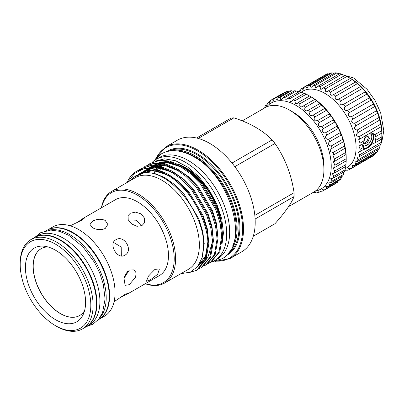 <?xml version="1.0" encoding="UTF-8"?>
<svg xmlns="http://www.w3.org/2000/svg" width="404" height="404" viewBox="0 0 404 404"><rect width="100%" height="100%" fill="white"/><g stroke="black" fill="none" stroke-linecap="round" stroke-linejoin="round"><path stroke-width="0.61" d="M369.584 133.396L371.316 134.567A7.838 4.525 -60 0 1 371.781 136.87A7.838 4.525 -60 0 1 371.316 139.713L368.827 143.905L362.797 146.904M364.039 143.248L366.817 141.526L368.408 137.719L367.393 136.249M368.377 137.607L369.362 138.269L368.377 137.87M372.16 133.017A9.095 5.252 -60 0 1 373.72 136.966A9.095 5.252 -60 0 1 370.433 145.344A9.095 5.252 -60 0 1 363.928 148.95M363.681 148.5A8.767 5.06 120 0 0 370.019 145.132A8.767 5.06 120 0 0 373.261 136.966A8.767 5.06 120 0 0 371.448 132.951A8.767 5.06 120 0 0 371.205 132.825M299.864 91.945L300.955 89.173A47.091 27.189 60 0 1 302.258 88.163L304.535 86.85A47.091 27.189 60 0 1 306.065 86.224L306.202 87.552L307.096 87.86L308.666 85.542A47.091 27.189 60 0 1 310.383 85.32L310.585 87.047L311.696 87.234L313.251 85.284A47.091 27.189 60 0 1 315.105 85.471L315.388 87.597L316.716 87.658L318.17 86.087A47.091 27.189 60 0 1 320.125 86.678L320.488 89.188L322.028 89.122L323.301 87.931A47.091 27.189 60 0 1 325.306 88.905L325.765 91.779L327.513 91.592L328.523 90.764A47.091 27.189 60 0 1 330.528 92.102C329.906 93.475 330.093 94.546 331.088 95.304L333.022 95.011L333.709 94.521A47.091 27.189 60 0 1 335.663 96.187C334.835 97.718 335.052 98.884 336.32 99.682L338.724 99.106A47.091 27.189 60 0 1 340.582 101.066C339.522 102.742 339.774 103.99 341.34 104.803L343.445 104.409A47.091 27.189 60 0 1 345.162 106.611C343.849 108.423 344.132 109.731 346.021 110.544L347.768 110.297A47.091 27.189 60 0 1 349.293 112.691C347.713 114.61 348.026 115.968 350.243 116.756L351.571 116.63A47.091 27.189 60 0 1 352.874 119.15C351.01 121.15 351.354 122.533 353.909 123.296L354.768 123.25A47.091 27.189 60 0 1 355.818 125.836C353.662 127.871 354.03 129.255 356.924 129.992L357.277 129.987A47.091 27.189 60 0 1 358.05 132.578C355.616 134.507 355.944 135.88 359.045 136.688A47.091 27.189 60 0 1 359.515 139.213L358.742 139.562L360.014 143.178L364.09 140.824L363.348 143.748L358.949 146.041L360.171 149.298L363.348 147.465L364.09 149.167L360.014 151.52L358.348 152.025L359.515 154.899L381.169 142.4A47.091 27.189 60 0 1 380.699 144.385L359.045 156.888L356.959 157.363L358.05 159.848L379.704 147.344A47.091 27.189 60 0 1 378.932 149.046L357.277 161.549L354.818 161.918L355.818 164.014L377.472 151.515A47.091 27.189 60 0 1 376.422 152.884L354.768 165.387L351.975 165.589L352.874 167.301L374.528 154.803A47.091 27.189 60 0 1 373.225 155.813L351.571 168.311L348.5 168.276L349.293 169.629L370.948 157.126M364.09 140.824L366.377 135.254M370.205 133.042L372.786 133.325L374.771 134.658L381.669 130.674A47.091 27.189 60 0 1 381.831 133.078L381.831 136.794A47.091 27.189 60 0 1 381.669 139.016L381.169 142.4M381.669 139.016L374.771 143.001L375.831 140.259L374.927 137.643L375.316 136.592L375.831 136.542L374.771 134.658M372.241 133.047A9.115 5.262 -60 0 1 373.74 136.956A9.115 5.262 -60 0 1 370.453 145.339A9.115 5.262 -60 0 1 363.948 148.975M362.918 147.046L363.221 146.95M298.455 91.849A47.091 27.189 60 0 1 299.061 91.087L300.697 90.142M299.061 91.087L299.101 91.652M302.258 88.163L302.344 89.102L303.035 89.526L304.535 86.85L326.19 74.346A47.091 27.189 60 0 1 327.72 73.72L328.689 73.983M306.065 86.224L327.72 73.72M310.383 85.32L332.038 72.816L334.143 73.447M315.105 85.471L336.759 72.967L339.163 73.871M320.125 86.678L341.779 74.174L344.395 75.386M325.306 88.905L346.96 76.401L350.177 78.26A47.091 27.189 60 0 1 352.182 79.598L355.363 82.017A47.091 27.189 60 0 1 357.318 83.689L360.095 85.956L360.378 86.602A47.091 27.189 60 0 1 362.236 88.562L364.898 91.203L365.105 91.905A47.091 27.189 60 0 1 366.817 94.107L369.281 97.112L369.423 97.798A47.091 27.189 60 0 1 370.948 100.187C371.766 100.722 372.493 101.838 373.139 103.535L373.225 104.131A47.091 27.189 60 0 1 374.528 106.646C375.266 107.146 375.882 108.368 376.382 110.317L376.422 110.747A47.091 27.189 60 0 1 377.472 113.332C378.094 113.766 378.573 115.084 378.922 117.291L378.932 117.488A47.091 27.189 60 0 1 379.704 120.074L379.74 120.038M330.528 92.102L352.182 79.598M335.663 96.187L357.318 83.689M340.582 101.066L362.236 88.562M345.162 106.611L366.817 94.107M349.293 112.691L370.948 100.187M352.874 119.15L374.528 106.646M355.818 125.836L377.472 113.332M345.122 168.569A44.167 25.497 -120 0 0 354.151 133.876A44.167 25.497 -120 0 0 324.846 93.369A44.167 25.497 -120 0 0 301.268 92.173M308.666 85.542L330.321 73.038A47.091 27.189 60 0 1 332.038 72.816M313.251 85.284L334.906 72.786A47.091 27.189 60 0 1 336.759 72.967M318.17 86.087L339.825 73.589A47.091 27.189 60 0 1 341.779 74.174M323.301 87.931L344.955 75.427A47.091 27.189 60 0 1 346.96 76.401M350.637 78.482L349.718 77.952L350.637 78.482A44.167 25.497 60 0 1 381.866 132.573L381.866 133.633M47.844 246.92A38.567 22.265 -120 0 0 41.097 248.723A38.567 22.265 -120 0 0 35.183 279.624A38.567 22.265 -120 0 0 60.378 313.61A38.567 22.265 -120 0 0 79.664 315.519A38.567 22.265 -120 0 0 84.598 310.575M41.142 248.697A38.567 22.265 -120 0 0 35.294 279.613A38.567 22.265 -120 0 0 60.474 313.555A38.567 22.265 -120 0 0 79.709 315.494M55.505 250.197A42.541 24.563 -120 0 0 44.773 246.288A42.541 24.563 -120 0 0 25.922 274.154A42.541 24.563 -120 0 0 55.505 319.67A42.541 24.563 -120 0 0 83.608 313.555A42.541 24.563 -120 0 0 55.505 250.197M56.656 326.366L55.505 325.705A49.929 28.83 -120 0 0 90.814 305.318A49.929 28.83 -120 0 0 55.505 244.162A49.929 28.83 -120 0 0 20.2 264.549A49.929 28.83 -120 0 0 55.505 325.705L56.656 326.366A51.555 29.765 60 0 0 82.431 328.917A51.555 29.765 60 0 0 90.334 287.608A51.555 29.765 60 0 0 56.656 242.178A51.555 29.765 60 0 0 30.876 239.623A51.555 29.765 60 0 0 20.2 263.226L20.2 264.549M82.431 328.917L85.84 326.952A51.555 29.765 -120 0 0 93.738 285.643A51.555 29.765 -120 0 0 60.06 240.208A51.555 29.765 -120 0 0 34.284 237.658L30.876 239.623M86.042 326.831A51.555 29.765 -120 0 0 86.249 326.715A51.555 29.765 -120 0 0 94.152 285.401A51.555 29.765 -120 0 0 60.474 239.971A51.555 29.765 -120 0 0 34.699 237.416A51.555 29.765 -120 0 0 34.492 237.537M86.249 326.715L89.239 324.993A51.555 29.765 -120 0 0 97.137 283.679A51.555 29.765 -120 0 0 63.458 238.249A51.555 29.765 -120 0 0 37.683 235.694L34.699 237.416M141.961 225.578L136.946 226.311L131.674 223.952L128.209 219.816L128.048 215.615L130.295 213.262L135.502 212.11L141.047 213.857L144.465 218.104L144.319 222.978L141.961 225.578M150.137 280.038L146.45 281.24L148.45 276.104L154.969 269.352L159.418 268.953L157.626 274.301L150.137 280.038M129.26 284.689L135.648 277.149L136.077 272.761L134.052 269.852L129.26 270.109L123.983 278.29L125.119 285.32L129.26 284.689M124.836 255.222C133.759 250.707 124.275 234.28 115.903 239.749C107.989 243.678 117.448 260.11 124.836 255.222M120.523 297.314L127.144 294.198L128.411 293.117L124.836 294.471L114.085 301.738M127.144 294.198L159.383 275.584A43.844 25.311 -120 0 0 166.105 240.451A43.844 25.311 -120 0 0 137.466 201.818A43.844 25.311 -120 0 0 115.544 199.647L83.305 218.261L77.295 222.437M105.222 228.477L107.838 224.452L105.222 220.433C101.01 218.68 96.803 218.933 92.592 221.185L89.976 224.452L92.592 227.725C96.798 229.972 101.005 230.224 105.222 228.477M70.245 225.801L81.911 220.124L84.875 217.706L83.305 218.261M98.717 319.514A51.555 29.765 -120 0 0 98.93 319.397L104.378 316.246A51.555 29.765 -120 0 0 112.282 274.937A51.555 29.765 -120 0 0 78.603 229.507A51.555 29.765 -120 0 0 52.823 226.952L47.374 230.098A51.555 29.765 -120 0 0 47.167 230.219M98.93 319.397A51.555 29.765 -120 0 0 106.828 278.083A51.555 29.765 -120 0 0 73.149 232.654A51.555 29.765 -120 0 0 47.374 230.098M46.647 230.517L46.96 230.341A51.555 29.765 60 0 1 72.735 232.891A51.555 29.765 60 0 1 106.419 278.321A51.555 29.765 60 0 1 98.515 319.635L98.197 319.816M48.576 230.219A51.555 29.765 60 0 1 69.751 234.613A51.555 29.765 60 0 1 102.162 276.154A51.555 29.765 60 0 1 99.424 318.291M315.292 191.092A49.687 28.689 -120 0 0 329.775 153.914A49.687 28.689 -120 0 0 296.097 105.459A49.687 28.689 -120 0 0 266.67 106.878M264.686 107.913L264.862 106.787A52.288 30.189 60 0 1 265.736 105.393L266.191 106.55L267.488 103.177A52.288 30.189 60 0 1 268.579 102.066L268.635 102.98L269.221 103.464L270.7 100.374A52.288 30.189 60 0 1 271.791 99.687A52.288 30.189 60 0 1 271.993 99.571L272.084 100.843L272.846 101.227L274.447 98.44A52.288 30.189 60 0 1 275.912 97.965L276.048 99.591L276.993 99.869L278.649 97.415A52.288 30.189 60 0 1 280.26 97.268L280.447 99.263L281.578 99.429L283.224 97.308A52.288 30.189 60 0 1 284.951 97.5L285.194 99.854L286.517 99.909L288.087 98.137A52.288 30.189 60 0 1 289.895 98.657L290.198 101.353L291.713 101.303L293.147 99.874A52.288 30.189 60 0 1 294.996 100.717L295.364 103.737L297.248 103.464L298.293 102.49L309.59 95.965L311.07 96.814A49.687 28.689 60 0 1 346.203 157.671L346.203 159.792A52.288 30.189 -120 0 0 346.193 158.711L345.96 154.777A52.288 30.189 -120 0 0 345.703 152.5C345.551 149.717 345.319 148.344 345.016 148.374A52.288 30.189 -120 0 0 344.506 146.011L344.501 145.905C344.233 143.359 343.86 141.986 343.375 141.784A52.288 30.189 -120 0 0 342.617 139.38L342.602 139.042C342.193 136.739 341.683 135.436 341.072 135.123L341.072 135.123A52.288 30.189 -120 0 0 340.082 132.729L340.042 132.209C339.491 130.149 338.86 128.921 338.143 128.528A52.288 30.189 -120 0 0 336.946 126.189L336.875 125.543C336.189 123.715 335.446 122.579 334.653 122.129A52.288 30.189 -120 0 0 333.27 119.892L333.159 119.17C332.341 117.579 331.512 116.534 330.674 116.044A52.288 30.189 -120 0 0 329.129 113.948L328.972 113.221L326.27 110.398A52.288 30.189 -120 0 0 324.599 108.489L324.654 108.474M271.993 99.571L283.295 93.051A52.288 30.189 -120 0 0 283.088 93.167A52.288 30.189 -120 0 0 282.891 93.284M288.385 91.789L287.214 91.44A52.288 30.189 -120 0 0 285.744 91.915L274.447 98.44M293.905 91.491L291.562 90.743A52.288 30.189 -120 0 0 289.946 90.89L278.649 97.415M298.839 91.971L296.253 90.981A52.288 30.189 -120 0 0 294.526 90.789L283.224 97.308M303.97 93.405L301.197 92.137A52.288 30.189 -120 0 0 299.389 91.612L288.087 98.137M309.186 95.758L306.298 94.193A52.288 30.189 -120 0 0 304.444 93.349L293.147 99.874M298.293 102.49A52.288 30.189 60 0 1 300.157 103.636C299.495 105.035 299.642 106.141 300.596 106.954L302.465 106.701L303.434 105.929A52.288 30.189 60 0 1 305.267 107.363C304.419 108.888 304.591 110.085 305.783 110.948L307.808 110.6L308.469 110.13A52.288 30.189 60 0 1 310.242 111.817C309.176 113.468 309.373 114.741 310.822 115.635L313.302 115.009A52.288 30.189 60 0 1 314.974 116.918C313.681 118.685 313.898 120.018 315.63 120.922L317.832 120.473A52.288 30.189 60 0 1 319.372 122.569C317.832 124.432 318.074 125.816 320.099 126.715L321.973 126.412A52.288 30.189 60 0 1 323.357 128.649C321.559 130.593 321.821 132.007 324.144 132.891L325.649 132.714A52.288 30.189 60 0 1 326.846 135.052C324.781 137.052 325.063 138.481 327.689 139.34L328.785 139.254A52.288 30.189 60 0 1 329.77 141.647L329.76 141.653C327.432 143.662 327.73 145.092 330.664 145.93L331.32 145.905A52.288 30.189 60 0 1 332.078 148.303L343.425 141.723M344.506 146.011L333.012 152.535C329.775 151.707 329.462 150.298 332.078 148.303L331.654 148.521M329.77 141.647L341.072 135.123M326.846 135.052L338.143 128.528M323.357 128.649L334.653 122.129M319.372 122.569L330.674 116.044M314.974 116.918L326.27 110.398M310.242 111.817L321.539 105.293A52.288 30.189 -120 0 0 319.766 103.606L319.902 103.616M312.994 115.206L324.599 108.489L324.387 107.802L321.539 105.293M305.267 107.363L316.569 100.838A52.288 30.189 -120 0 0 314.736 99.404L314.963 99.485M308.469 110.13L319.766 103.606L319.498 103.025L316.569 100.838M300.157 103.636L311.454 97.117A52.288 30.189 -120 0 0 309.59 95.965M303.434 105.929L314.736 99.404L311.454 97.117M294.996 100.717L306.298 94.193M289.895 98.657L301.197 92.137M284.951 97.5L296.253 90.981M280.26 97.268L291.562 90.743M275.912 97.965L287.214 91.44M268.579 102.066L270.559 100.924M265.736 105.393L267.165 104.57M152.197 162.317A58.454 33.749 60 0 1 156.116 159.348L159.1 157.626A58.454 33.749 60 0 1 188.33 160.519A58.454 33.749 60 0 1 226.518 212.034A58.454 33.749 60 0 1 217.559 258.873L214.569 260.6A58.454 33.749 60 0 1 210.221 262.454M156.116 159.348A58.454 33.749 60 0 1 185.345 162.241A58.454 33.749 60 0 1 223.533 213.756A58.454 33.749 60 0 1 214.569 260.6M208.378 263.378L210.282 262.418L218.933 252.202L221.69 236.254L220.16 223.558L215.822 209.676L200.46 183.946L190.582 173.791L179.608 166.019L168.635 161.58L158.757 160.757L150.096 163.479L148.308 164.64M150.096 163.479L159.666 160.231L169.539 161.06L180.517 165.494L191.491 173.266L201.364 183.421L216.731 209.151L221.069 223.033L222.594 235.729L219.842 251.677L211.186 261.893L210.282 262.418M188.39 272.867L196.501 270.372L205.156 260.156L207.914 244.208C208.095 228.659 199.031 206.333 186.678 191.9C174.27 176.28 155.641 166.387 143.652 168.877A57.888 33.421 60 0 0 136.481 171.341L145.889 168.185L155.762 169.013L166.736 173.452L177.715 181.219L187.587 191.38L202.949 217.105L207.292 230.987L208.817 243.683L206.06 259.631L197.41 269.852L196.501 270.372M199.192 268.68L201.096 267.721L209.747 257.505L212.504 241.557L210.974 228.861L206.636 214.978L191.274 189.249L181.401 179.093L170.422 171.321L159.449 166.882L149.576 166.059L140.91 168.781L139.122 169.943M140.91 168.781L150.48 165.534L160.353 166.362L171.331 170.796L182.305 178.568L192.178 188.724L207.545 214.453L211.883 228.336L213.413 241.031L210.656 256.979L202.005 267.196L201.096 267.721M203.783 266.029L205.686 265.069L214.342 254.853L217.094 238.905L215.569 226.21L211.231 212.327L195.864 186.597L185.992 176.442L175.018 168.67L164.039 164.231L154.166 163.408L145.506 166.13L143.718 167.291M145.506 166.13L155.075 162.883L164.948 163.711L175.922 168.145L186.901 175.917L196.773 186.072L212.135 211.802L216.473 225.684L218.003 238.38L215.246 254.328L206.596 264.544L205.686 265.069M127.24 182.396A57.888 33.421 60 0 1 136.481 171.341M101.399 207.813A52.934 30.563 60 0 1 111.686 191.375A52.934 30.563 60 0 1 152.48 205.555A52.934 30.563 60 0 1 175.583 258.828A52.934 30.563 60 0 1 164.62 283.063A52.934 30.563 60 0 1 145.243 283.749M111.686 191.375L135.451 177.654A52.934 30.563 60 0 1 176.245 191.834A52.934 30.563 60 0 1 199.354 245.107A52.934 30.563 60 0 1 188.39 269.342L164.62 283.063M242.238 120.877L265.125 107.661A48.712 28.123 60 0 1 289.486 110.075L292.93 112.065A43.844 25.311 60 0 1 323.927 165.756L323.927 169.736A48.712 28.123 60 0 1 313.842 192.036L288.557 206.631M230.179 258.469A64.418 37.188 60 0 0 243.521 228.977A64.418 37.188 60 0 0 215.403 164.155A64.418 37.188 60 0 0 165.766 146.894L177.442 140.158A64.418 37.188 60 0 1 227.078 157.414A64.418 37.188 60 0 1 255.197 222.24A64.418 37.188 60 0 1 241.855 251.727L230.179 258.469L215.281 261.403M254.828 215.367L294.077 192.708A58.131 33.562 60 0 1 294.112 194.642A58.131 33.562 60 0 1 294.077 196.536L255.116 219.029M253.278 236.234L274.978 223.71C284.901 212.61 291.269 203.55 294.077 196.536M155.005 161.186L164.61 158.828L175.755 160.817L187.522 167.004L198.914 176.866L208.959 189.572L216.807 204.03L221.771 218.993L223.427 233.159L222.038 243.88M180.871 273.68L190.38 272.155L197.713 266.519L202.263 257.242L203.656 245.107C204.404 212.156 167.604 167.685 143.011 173.159L135.921 175.629L130.31 180.623M145.44 283.633A51.959 30.002 -120 0 0 174.205 258.828A51.959 30.002 -120 0 0 141.476 197.758A51.959 30.002 -120 0 0 101.601 207.696M215.398 204.177A51.995 30.017 -120 0 0 181.113 165.832M168.69 162.777A51.995 30.017 -120 0 0 163.443 163.373M162.014 163.797A51.995 30.017 -120 0 0 160.413 164.428M160.307 164.428A51.995 30.017 60 0 1 161.832 163.761M163.15 163.317A51.995 30.017 60 0 1 167.034 162.59M177.684 164.029A51.995 30.017 60 0 1 221.18 221.185M196.566 138.011L231.032 118.109A58.131 33.562 60 0 1 233.906 117.852L198.248 138.441M232.027 163.049L272.104 139.91A58.131 33.562 60 0 1 274.978 143.481L234.83 166.655M128.129 181.881L134.567 173.382L143.652 168.877M272.104 139.91C262.918 130.472 250.187 123.124 233.906 117.852M294.077 192.708C291.304 174.281 284.936 157.868 274.978 143.481M289.486 110.075A48.712 28.123 60 0 1 323.927 169.736M154 173.235A51.995 30.017 60 0 1 155.171 170.771M156.166 169.114A51.995 30.017 60 0 1 157.08 167.842M158.711 165.999A51.995 30.017 60 0 1 159.615 165.16M317.832 120.473L329.129 113.948M321.973 126.412L333.27 119.892M325.649 132.714L336.946 126.189M328.785 139.254L340.082 132.729M331.32 145.905L342.617 139.38M333.204 152.535A52.288 30.189 60 0 1 333.719 154.899L345.066 148.233M333.719 154.899L332.881 155.272L334.406 159.019L345.703 152.5M334.406 159.019A52.288 30.189 60 0 1 334.663 161.302L346.001 154.505M334.663 161.302L333.411 161.777L334.896 165.231L346.193 158.711M334.896 165.231A52.288 30.189 60 0 1 334.896 167.382L346.193 160.863A52.288 30.189 -120 0 0 346.203 159.792M334.896 167.382L333.234 167.907L334.663 171.049L345.96 164.529L346.193 160.863M334.663 171.049A52.288 30.189 60 0 1 334.406 173.028L345.703 166.509A52.288 30.189 -120 0 0 345.96 164.529M334.406 173.028L332.356 173.548L333.719 176.361L345.016 169.837L345.38 166.695M333.719 176.361A52.288 30.189 60 0 1 333.204 178.129L344.506 171.609A52.288 30.189 -120 0 0 345.016 169.837M333.204 178.129L330.795 178.583L332.078 181.058L343.375 174.533L343.804 172.013M332.078 181.058A52.288 30.189 60 0 1 331.32 182.588L342.617 176.063A52.288 30.189 -120 0 0 343.375 174.533M331.32 182.588L328.583 182.916L329.77 185.052L341.072 178.533L341.451 176.735M329.77 185.052A52.288 30.189 60 0 1 328.785 186.31L340.082 179.785A52.288 30.189 -120 0 0 341.072 178.533M328.785 186.31L325.76 186.466L326.846 188.269L338.143 181.749A52.288 30.189 -120 0 1 336.946 182.704L325.649 189.229L322.382 189.158L323.357 190.643L334.653 184.123M326.846 188.269A52.288 30.189 60 0 1 325.649 189.229M323.357 190.643A52.288 30.189 60 0 1 321.973 191.284L318.514 190.946L319.372 192.127L321.21 191.067M319.372 192.127A52.288 30.189 60 0 1 317.832 192.44L314.681 191.708M314.171 191.839L314.974 192.693L316.271 191.945M314.974 192.693A52.288 30.189 60 0 1 313.302 192.673M128.29 219.993L136.269 220.19L141.4 225.866M124.543 276.407L127.432 271.564M121.341 255.954L121.19 247.016L113.519 242.405M103.05 229.331L97.409 229.411M360.014 143.178A47.091 27.189 60 0 1 360.171 145.581M360.171 149.298A47.091 27.189 60 0 1 360.014 151.52M375.831 140.259L381.831 136.794M375.831 136.542L381.831 133.078M328.523 90.764L350.409 78.376M333.709 94.521L355.495 82.037M338.426 99.293L360.429 86.592M343.445 104.409L365.105 91.905M347.768 110.297L369.423 97.798M351.571 116.63L373.225 104.131M354.768 123.25L376.422 110.747M357.277 129.987L378.932 117.488M357.737 132.739L379.704 120.074C380.149 120.347 380.477 121.715 380.699 124.185A47.091 27.189 60 0 1 381.169 126.71L381.214 126.588M359.045 136.688L380.699 124.185M359.515 139.213L381.169 126.71L381.669 130.674M359.515 154.899A47.091 27.189 60 0 1 359.045 156.888M358.05 159.848A47.091 27.189 60 0 1 357.277 161.549M355.818 164.014A47.091 27.189 60 0 1 354.768 165.387M352.874 167.301A47.091 27.189 60 0 1 351.571 168.311M349.293 169.629A47.091 27.189 60 0 1 347.768 170.251L345.021 169.791M344.784 170.685L345.162 170.932L346.794 169.993M345.162 170.932A47.091 27.189 60 0 1 344.688 171.013M380.149 144.703L379.704 147.344M377.892 149.647L377.472 151.515M374.791 153.828L374.528 154.803M374.771 143.001L373.559 143.243L364.312 149.344M363.348 147.465L362.034 145.087M371.357 134.663L370.614 132.906M363.575 142.587L364.797 144.061L367.685 142.39L366.605 141.769M366.817 141.526L367.882 142.142L367.685 142.39M367.882 142.142L369.332 138.421M369.332 138.153L367.802 136.052M363.726 140.238L364.797 137.749L367.882 136.097M362.1 144.627L362.726 145.369C365.772 147.076 368.635 145.193 371.316 139.713M170.291 150.944A59.302 34.239 60 0 1 214.1 171.942A59.302 34.239 60 0 1 237.148 228.482A59.302 34.239 60 0 1 228.937 252.52M227.861 253.843A59.302 34.239 -120 0 0 238.986 227.422A59.302 34.239 -120 0 0 213.873 168.564A59.302 34.239 -120 0 0 168.609 151.217M216.372 261.125A63.766 36.815 -120 0 0 242.602 228.977A63.766 36.815 -120 0 0 207.166 157.661A63.766 36.815 -120 0 0 156.56 157.525M232.83 245.506A58.651 33.86 -120 0 0 236.229 228.482A58.651 33.86 -120 0 0 178.316 151.081M166.367 151.758A59.949 34.613 60 0 1 212.953 166.271A59.949 34.613 60 0 1 239.905 227.422A59.949 34.613 60 0 1 226.27 255.515M182.977 168.049L172.028 163.368L162.176 162.458L159.696 162.847M157.919 163.317L153.358 165.418M152.571 165.943L152.252 166.17M150.737 167.402L150.192 167.907M149.404 168.71L148.319 169.973M147.768 170.695L146.642 172.382M178.386 170.7L167.438 166.019L157.585 165.11L155.101 165.499M153.323 165.968L148.768 168.069M147.975 168.594L147.662 168.822M146.142 170.054L145.602 170.559M144.809 171.362L143.728 172.624M173.791 173.351L162.842 168.67L152.99 167.761L150.51 168.15M148.733 168.619L143.072 171.473M141.552 172.705L141.006 173.21M198.697 265.181L205.591 255.762L207.838 242.047M169.2 176.003L158.252 171.321L148.399 170.412L138.476 174.124M222.589 235.295L221.155 221.064L217.049 207.979L202.54 183.729L192.961 173.937L182.31 166.539M171.649 162.464L163.171 161.883L158.762 162.792M157.368 163.297L153.49 165.423M148.899 168.074L152.778 165.948L150.394 168.145M149.894 168.7L147 172.917M217.993 237.946L216.559 223.715L212.459 210.636L197.945 186.38L188.365 176.588L177.72 169.19M167.059 165.115L158.58 164.539L154.166 165.443M141.132 173.528L148.182 168.599L143.981 173.038M213.403 240.602L211.969 226.366L207.868 213.287L193.354 189.032L183.775 179.24L173.129 171.841M162.464 167.766L153.985 167.19L149.576 168.094M198.571 265.362L203.667 260.59L207.111 253.697M208.812 243.253L207.378 229.018L203.273 215.938L188.759 191.683L179.184 181.891L168.534 174.493M157.873 170.417L149.394 169.842L138.37 174.417M202.424 256.631L204.237 243.642L202.783 231.669L198.682 218.589L184.168 194.334L174.846 184.764L164.484 177.442L154.121 173.266L144.799 172.493L133.34 177.452M364.484 143.88L364.797 144.061M153.505 161.151L161.262 153.939C164.716 151.965 168.529 150.904 172.695 150.753C179.497 150.581 186.491 152.571 193.673 156.732C230.23 175.861 250.753 244.844 221.826 258.848L211.706 261.954M338.123 73.523L353.626 77.972L367.095 89.324L375.048 100.49L380.664 112.787L383.8 130.643L381.8 142.011L379.901 145.889M86.567 326.533L92.834 324.205L98.566 319.387L102.555 312.646L105.096 298.975L103.298 284.083L99.727 273.089L94.48 262.388L82.744 246.586L68.73 235.305L59.651 231.341L50.763 230.073L40.506 232.77L35.012 237.239M159.873 170.276L160.726 168.281M161.57 166.68L162.474 165.241M165.766 146.894L155.772 158.333M183.472 168.372L180.108 166.524L166.822 162.57L160.509 162.923M158.727 163.368L154.126 165.443M152.495 166.589L151.283 167.625M150.192 168.726L149.222 169.857M148.672 170.584L147.485 172.377M178.876 171.023L165.241 165.615L158.176 165.246L155.919 165.574M154.131 166.019L149.536 168.094M147.904 169.241L146.692 170.276M145.894 171.064L144.632 172.508M201.212 263.352L204.848 260.848M206.055 259.646L207.843 257.363L212.327 242.269L212.398 238.85M174.286 173.675L170.276 171.503L157.656 167.877L151.328 168.226M149.541 168.67L144.895 170.776M143.309 171.892L142.097 172.927M169.695 176.326L166.307 174.462L153.03 170.523L140.299 173.427M271.791 99.687L283.088 93.167"/></g></svg>
